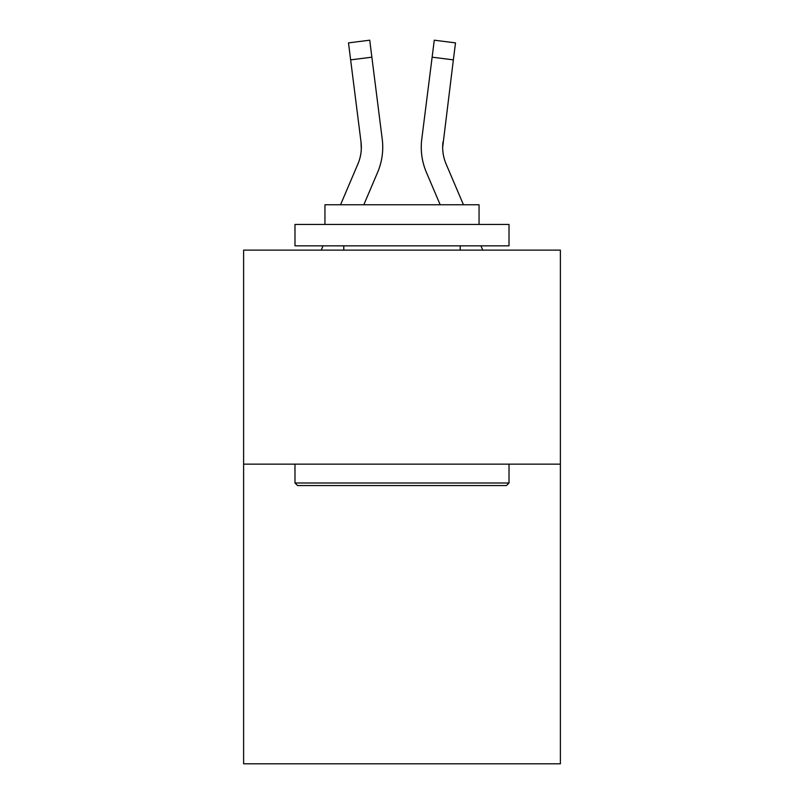 <?xml version="1.0" encoding="UTF-8"?>
<svg xmlns="http://www.w3.org/2000/svg" width="804" height="804" viewBox="0 0 804 804"><rect width="100%" height="100%" fill="white"/><g stroke="black" fill="none" stroke-linecap="round" stroke-linejoin="round"><path stroke-width="1.21" d="M560.388 464.159L560.388 763.8L243.612 763.8L243.612 250.124L560.388 250.124L560.388 464.159L243.612 464.159M377.609 172.368L363.82 204.749L377.609 172.368A64.209 64.209 0 0 0 382.232 139.162L371.87 57.184L350.634 59.868L348.494 42.883L369.729 40.2L371.87 57.184M382.664 150.348L382.734 147.182M381.91 136.6L382.232 139.162L381.91 136.6M463.446 204.749L446.089 163.986A42.803 42.803 0 0 1 442.662 147.293L453.366 59.868L432.13 57.184L434.271 40.2L455.506 42.883L453.366 59.868M426.391 172.368L440.18 204.749L426.391 172.368A64.209 64.209 0 0 1 421.768 139.162L432.13 57.184M442.713 149.303L442.662 147.293M297.55 485.556L294.988 482.993L509.012 482.993L506.45 485.556L297.55 485.556M509.012 224.437L509.012 245.843L294.988 245.843L294.988 224.437L509.012 224.437M324.947 224.437L324.947 204.749L479.053 204.749L479.053 224.437M509.012 464.159L509.012 482.993M294.988 464.159L294.988 482.993M460.22 245.843L460.22 250.124M343.78 245.843L343.78 250.124M340.554 204.749L357.911 163.986A42.803 42.803 0 0 0 361.338 147.303A42.803 42.803 0 0 1 357.911 163.986A42.803 42.803 0 0 0 361.338 147.303A42.803 42.803 0 0 1 357.911 163.986A42.803 42.803 0 0 0 361.338 147.303A42.803 42.803 0 0 1 357.911 163.986A42.803 42.803 0 0 0 361.338 147.303A42.803 42.803 0 0 1 357.911 163.986A42.803 42.803 0 0 0 360.996 141.846L350.634 59.868M357.911 163.986A42.803 42.803 0 0 0 360.996 141.846L361.287 149.303L360.996 141.846A42.803 42.803 0 0 1 357.911 163.986M321.238 250.124L323.057 245.843M482.762 250.124L480.943 245.843M446.089 163.986A42.803 42.803 0 0 1 443.004 141.846M421.336 150.348L421.266 147.182M434.271 40.2L455.506 42.883M348.494 42.883L369.729 40.2"/></g></svg>
